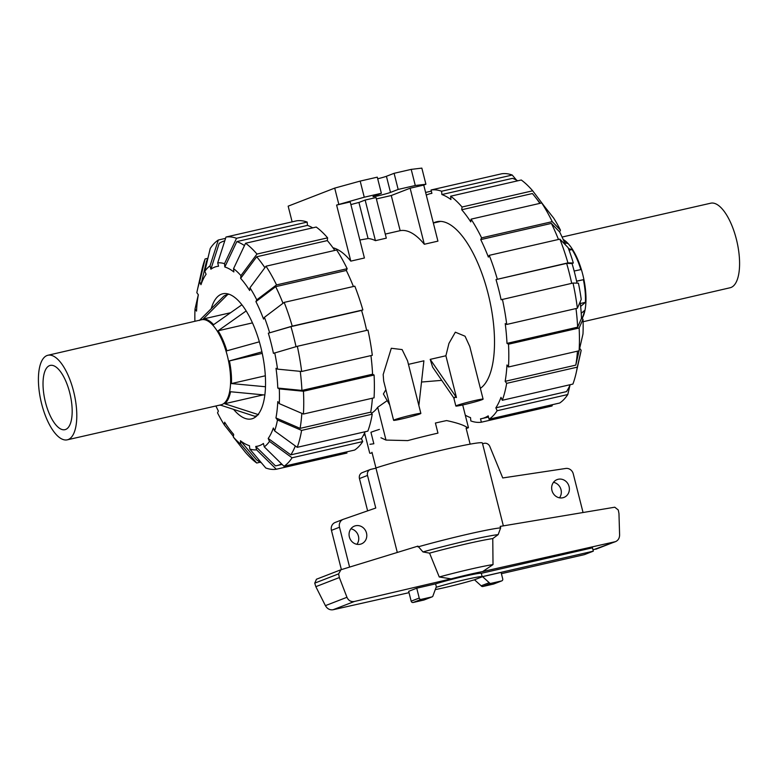 <?xml version="1.0" encoding="UTF-8"?>
<svg xmlns="http://www.w3.org/2000/svg" width="778" height="778" viewBox="0 0 778 778"><rect width="100%" height="100%" fill="white"/><g stroke="black" fill="none" stroke-linecap="round" stroke-linejoin="round"><path stroke-width="1.17" d="M369.958 444.296L373.839 443.761L370.941 432.286A48.576 2.538 -14.2 0 1 379.401 429.398M366.487 533.027A9.54 8.762 -111.2 0 1 361.381 543.89A9.54 8.762 -111.2 0 1 349.371 536.956A9.54 8.762 -111.2 0 1 354.486 526.093A9.54 8.762 -111.2 0 1 366.487 533.027M356.908 544.299A9.54 8.762 68.8 0 0 358.434 536.149A9.54 8.762 68.8 0 0 350.897 528.816M569.078 486.551A9.54 8.762 -111.2 0 1 563.962 497.414A9.54 8.762 -111.2 0 1 551.962 490.48A9.54 8.762 -111.2 0 1 557.067 479.618A9.54 8.762 -111.2 0 1 569.078 486.551M559.489 497.813A9.54 8.762 68.8 0 0 561.016 489.673A9.54 8.762 68.8 0 0 553.489 482.331M592.476 547.809L593.322 551.164L482.166 576.673L481.31 573.308L592.476 547.809M501.402 573.678L584.375 554.636L593.322 551.164M343.156 519.364L335.23 522.437A6.944 6.38 68.8 0 0 335.162 522.466A6.944 6.38 68.8 0 0 331.447 530.363L341.386 569.613M349.594 567.094L339.509 527.241A6.944 6.38 -111.2 0 1 343.224 519.344A6.944 6.38 -111.2 0 1 343.283 519.315L375.764 508.034L367.517 475.446A5.203 4.785 -111.2 0 1 370.299 469.513L362.247 472.645A5.203 4.785 68.8 0 0 359.455 478.567L367.624 510.864M482.564 443.713L484.169 443.343A5.203 4.785 -111.2 0 1 489.819 446.455L502.744 477.955L565.888 468.444A6.944 6.38 -111.2 0 1 573.26 473.831L583.053 512.517M375.969 468.171L370.911 469.329A5.203 4.785 -111.2 0 0 370.299 469.513M432.091 596.862A1.731 1.595 -111.2 0 1 431.887 596.92L421.209 599.371A1.731 1.595 -111.2 0 1 419.225 598.049L416.736 588.197L408.674 591.319L411.173 601.17A1.731 1.595 68.8 0 0 413.147 602.493L423.835 600.042A1.731 1.595 68.8 0 0 424.039 599.984L432.091 596.862A1.731 1.595 -111.2 0 0 433.064 595.578L436.322 586.719L435.602 583.87A27.755 1.449 -14.2 0 1 464.087 576.352A27.755 1.449 -14.2 0 1 481.31 573.308M482.166 576.673A27.755 1.449 165.8 0 0 464.699 579.766A27.755 1.449 165.8 0 0 436.088 587.341M435.262 589.598A27.755 1.449 165.8 0 0 473.209 580.145L474.57 579.834M482.564 576.654L489.226 582.693A1.731 1.595 -111.2 0 0 490.908 583.383L501.596 580.933A1.731 1.595 -111.2 0 0 502.724 578.89L501.081 572.404L482.564 576.654L474.502 579.775L481.164 585.815A1.731 1.595 68.8 0 0 482.856 586.505L493.534 584.054A1.731 1.595 68.8 0 0 493.933 583.899M503.347 525.86L482.379 443.003A60.723 3.18 165.8 0 0 441.359 450.277A60.723 3.18 165.8 0 0 375.92 467.977L397.295 552.458M316.5 579.221L314.74 583.13L315.839 586.67L325.408 605.644C327.246 608.834 329.794 610.205 333.062 609.748L409.014 592.671M340.92 569.759L417.922 546.127L422.96 551.933L429.563 553.139L439.249 576.975L451.075 578.871L354.369 601.482C350.946 601.997 348.476 600.606 346.959 597.29L339.354 577.548L338.634 573.863L340.92 569.759M500.672 527.854L500.196 526.395L614.776 507.207L618.277 509.989L618.967 513.538L619.599 534.865C619.56 538.143 618.209 540.399 615.544 541.634L482.71 571.548L493.019 564.585L492.766 538.58L498.163 534.622L500.672 527.854A60.723 3.18 165.8 0 0 417.981 546.885M416.736 588.197L435.602 583.87M489.226 582.693L481.164 585.815M593.001 549.89L615.544 541.634M339.354 577.548L315.839 586.67M493.028 564.585A46.797 2.451 165.8 0 0 439.249 576.975M492.766 538.58A52.641 2.752 165.8 0 0 429.563 553.139M583.092 321.742L730.104 287.753A43.373 16.99 -102.9 0 0 736.387 239.284A43.373 16.99 77.1 0 0 710.713 203.204L562.086 237.047M582.012 318.669A43.636 17.097 -102.9 0 0 582.761 274.517A43.636 17.097 77.1 0 0 563.175 239.459M563.301 239.731A44.064 17.262 77.1 0 1 567.551 243.495L564.575 242.678M574.164 271.026L580.835 269.616A44.064 17.262 77.1 0 0 572.063 249.563L568.475 248.6M572.063 249.563L569.088 250.253M580.641 306.406L585.426 302.35A44.064 17.262 77.1 0 0 583.393 279.691L576.595 281.121M581.837 318.572A44.064 17.262 77.1 0 0 584.511 310.529L581.224 313.301M585.426 302.35L580.33 303.517M583.393 279.691L576.624 281.247M47.896 355.264A43.373 16.99 -102.9 0 1 73.589 391.344A43.373 16.99 77.1 0 1 67.287 439.823A43.373 16.99 77.1 0 1 41.613 403.743A43.373 16.99 -102.9 0 1 47.896 355.264L201.551 319.748A43.636 17.097 -102.9 0 1 227.4 356.042A43.636 17.097 77.1 0 1 221.069 404.803L67.287 439.823M69.748 392.832A32.968 12.915 -102.9 0 0 50.249 365.407A32.968 12.915 -102.9 0 0 45.455 402.255A32.968 12.915 77.1 0 0 64.992 429.67A32.968 12.915 77.1 0 0 69.748 392.832M228.965 294.21L227.643 294.57A62.347 24.429 -102.9 0 0 226.904 294.736A62.347 24.429 -102.9 0 0 223.831 296.165L199.372 320.497M257.265 415.433A62.347 24.429 77.1 0 1 254.776 416.269A62.347 24.429 77.1 0 1 254.746 416.269L220.816 405.221A44.064 17.262 -102.9 0 1 219.406 405.182M246.169 310.947L218.093 330.776A44.064 17.262 -102.9 0 1 226.865 350.82L259.346 341.805M227.643 294.57L203.214 319.009A44.064 17.262 -102.9 0 1 213.58 324.698L241.89 304.781M203.214 319.009L230.599 312.727M218.093 330.776L252.451 322.889M261.923 351.87L229.413 360.904A44.064 17.262 -102.9 0 1 231.455 383.564L265.493 386.754M264.851 395.01L230.541 391.742A44.064 17.262 -102.9 0 1 224.648 403.733L258.559 414.684M224.648 403.733L263.314 394.864M229.413 360.904L262.244 353.368M231.455 383.564L265.337 375.784M480.366 388.348A86.572 33.921 -102.9 0 0 487.709 292.11A86.572 33.921 -102.9 0 0 436.857 221.711A86.572 33.921 -102.9 0 0 435.009 222.275A86.572 33.921 -102.9 0 0 433.346 223.043L440.591 221.39M580.145 301.932A92.125 36.099 -102.9 0 1 581.487 318.377L577.636 327.168L506.993 343.37A115.377 45.202 -102.9 0 0 505.223 323.609L506.731 324.445L577.373 308.234L581.224 299.452A95.597 37.451 -102.9 0 0 578.424 283.173L573.026 283.046L501.11 299.744A115.377 45.202 -102.9 0 0 496.014 279.594L567.93 262.886L573.328 263.013A95.597 37.451 -102.9 0 0 568.125 247.667L559.888 239.138L489.245 255.34L488.389 257.09A115.377 45.202 -102.9 0 0 480.736 239.605L481.601 237.854L552.234 221.652A118.849 46.563 -102.9 0 0 541.712 202.951L471.069 219.153L470.768 221.895A115.377 45.202 -102.9 0 0 461.733 209.749L462.044 207.006L532.677 190.804A118.849 46.563 -102.9 0 0 521.27 180L450.637 196.212L450.929 199.518A115.377 45.202 -102.9 0 0 441.894 194.549L441.593 191.242L512.235 175.04A118.849 46.563 -102.9 0 0 501.684 173.786L431.051 189.988L431.897 193.362A115.377 45.202 -102.9 0 0 430.409 193.634A115.377 45.202 -102.9 0 0 427.949 194.393A115.377 45.202 -102.9 0 0 426.286 195.132M552.438 404.677L552.01 405.99L481.378 422.191L480.522 418.827A115.377 45.202 -102.9 0 0 482.01 418.545A115.377 45.202 -102.9 0 0 484.48 417.786A115.377 45.202 -102.9 0 0 488.195 415.851L489.051 419.216A118.849 46.563 -102.9 0 0 497.132 410.735L495.858 407.818A115.377 45.202 -102.9 0 0 500.993 397.354L502.277 400.281L572.909 384.069A118.849 46.563 -102.9 0 0 576.177 372.866A118.849 46.563 -102.9 0 0 577.295 367.148L506.663 383.35L505.155 381.317A115.377 45.202 -102.9 0 0 506.974 364.96L508.481 366.992L579.114 350.79L582.985 333.947A95.597 37.451 -102.9 0 0 583.004 319.213L579.143 327.995L508.511 344.207L506.993 343.37M495.858 407.818L566.491 391.606A115.377 45.202 -102.9 0 0 570.196 384.692M579.075 350.8L575.788 365.115A115.377 45.202 -102.9 0 0 577.451 351.17M577.636 327.168A115.377 45.202 -102.9 0 0 576.002 308.555M571.704 283.348A115.377 45.202 -102.9 0 0 566.647 263.382L572.034 263.518A92.125 36.099 -102.9 0 1 577.023 283.134M558.468 239.459A115.377 45.202 -102.9 0 0 551.378 223.403L559.615 231.932A92.125 36.099 -102.9 0 1 565.509 244.953M539.864 203.379A115.377 45.202 -102.9 0 0 534.836 196.513A115.377 45.202 -102.9 0 0 532.376 193.537L461.733 209.749M517.769 180.807A115.377 45.202 -102.9 0 0 512.527 178.347L441.894 194.549M465.293 415.17L465.283 415.17A115.377 45.202 -102.9 0 0 470.534 417.63L470.826 420.937A118.849 46.563 -102.9 0 0 481.378 422.191M575.788 365.115L505.155 381.317M496.014 279.594L566.647 263.382M480.736 239.605L551.378 223.403M570.011 385.12L567.775 394.534L497.132 410.735M489.051 419.216L559.683 403.014A118.849 46.563 -102.9 0 0 567.775 394.534M576.177 372.866L580.524 353.416A95.597 37.451 -102.9 0 0 581.166 350.304L577.295 367.148M502.277 400.281A118.849 46.563 -102.9 0 0 506.663 383.35M579.688 348.311L581.166 350.304M508.481 366.992A118.849 46.563 -102.9 0 0 508.511 344.207M579.114 350.79A118.849 46.563 -102.9 0 0 579.143 327.995M581.487 318.377L583.004 319.213M506.731 324.445A118.849 46.563 -102.9 0 0 502.394 299.248M577.373 308.234A118.849 46.563 -102.9 0 0 573.026 283.046M573.328 263.013L572.034 263.518M567.93 262.886A118.849 46.563 -102.9 0 0 559.888 239.138M497.298 279.098A118.849 46.563 -102.9 0 0 489.245 255.34M552.234 221.652L560.471 230.181L559.615 231.932M481.601 237.854A118.849 46.563 -102.9 0 0 471.069 219.153M560.471 230.181A95.597 37.451 -102.9 0 0 553.673 218.093L541.712 202.951M462.044 207.006A118.849 46.563 -102.9 0 0 450.637 196.212M532.677 190.804L544.571 206.569M512.235 175.04L516.514 180.117M441.593 191.242A118.849 46.563 -102.9 0 0 431.051 189.988M425.605 192.448L431.343 191.135M244.477 245.576A115.377 45.202 77.1 0 0 236.833 241.598L224.823 266.99L224.521 263.674L236.531 238.292L307.174 222.08A118.849 46.563 77.1 0 0 296.622 220.826L225.99 237.037L217.704 262.867L218.56 266.241A92.125 36.099 77.1 0 0 214.582 267.155A92.125 36.099 77.1 0 0 210.887 269.217L219.163 243.378A115.377 45.202 77.1 0 1 222.887 241.443A115.377 45.202 77.1 0 1 224.764 240.83M281.539 463.853A115.377 45.202 77.1 0 1 279.419 464.836A115.377 45.202 77.1 0 1 276.949 465.594A115.377 45.202 77.1 0 1 275.461 465.866L255.738 446.455A92.125 36.099 77.1 0 0 259.716 445.541A92.125 36.099 77.1 0 0 263.411 443.479L264.267 446.864L283.989 466.265L354.622 450.063A118.849 46.563 77.1 0 0 362.713 441.583L292.071 457.785L269.489 441.379L268.206 438.452L290.797 454.858A115.377 45.202 77.1 0 0 295.329 445.959M211.217 308.71A64.195 25.149 77.1 0 1 221.419 294.201A64.195 25.149 77.1 0 1 222.79 293.783A64.195 25.149 77.1 0 1 261.243 348.943A64.195 25.149 77.1 0 1 252.869 418.496A64.195 25.149 77.1 0 1 251.498 418.914A64.195 25.149 77.1 0 1 233.604 409.403M261.486 462.91A115.377 45.202 77.1 0 1 256.429 459.71L240.431 440.747A92.125 36.099 77.1 0 0 249.475 445.716L249.777 449.023L265.765 467.986A118.849 46.563 77.1 0 0 276.316 469.241L256.594 449.84A95.597 37.451 77.1 0 1 249.777 449.023M372.39 398.219A115.377 45.202 77.1 0 1 370.727 412.155L372.234 414.188L301.601 430.399L277.464 419.974A95.597 37.451 77.1 0 1 274.624 430.915L273.341 427.988A92.125 36.099 77.1 0 1 268.206 438.452M260.231 462.22L256.73 463.017L240.733 444.063A95.597 37.451 77.1 0 1 233.361 437.08L233.663 434.338A92.125 36.099 77.1 0 1 230.774 430.905A92.125 36.099 77.1 0 1 224.638 422.191L224.327 424.934A95.597 37.451 77.1 0 1 217.529 412.846L218.385 411.085A92.125 36.099 77.1 0 1 215.914 405.98M301.825 413.351A115.377 45.202 77.1 0 1 300.094 428.367L275.947 417.942A92.125 36.099 77.1 0 0 277.765 401.584L279.283 403.626L303.42 414.042L374.053 397.83A118.849 46.563 77.1 0 0 374.082 375.045L303.449 391.246A118.849 46.563 77.1 0 1 303.42 414.042M300.25 371.349A115.377 45.202 77.1 0 1 301.932 390.42L277.785 388.057A92.125 36.099 77.1 0 0 276.005 368.295L277.522 369.132L301.669 371.485L372.312 355.283A118.849 46.563 77.1 0 0 367.965 330.086L297.332 346.298L273.438 353.348A92.125 36.099 77.1 0 0 268.332 333.188L290.953 326.634A115.377 45.202 77.1 0 1 296.019 346.677M268.332 333.188L292.236 326.138L362.869 309.936A118.849 46.563 77.1 0 0 354.826 286.178L284.184 302.389L264.423 317.336L263.557 319.087A92.125 36.099 77.1 0 0 255.913 301.611L275.675 286.654A115.377 45.202 77.1 0 1 282.998 303.284M194.908 321.285A95.597 37.451 77.1 0 1 195.015 309.08L196.533 311.112A92.125 36.099 77.1 0 1 198.351 294.755L196.834 292.723A95.597 37.451 77.1 0 1 197.476 289.601A95.597 37.451 77.1 0 1 199.674 281.782L205.091 258.948L207.804 258.335M249.971 287.763A95.597 37.451 77.1 0 1 256.769 299.851L276.54 284.904L347.173 268.702A118.849 46.563 77.1 0 0 336.65 250.001L266.008 266.202L249.971 287.763L249.66 290.515A92.125 36.099 77.1 0 0 240.635 278.359L256.672 256.789A115.377 45.202 77.1 0 1 264.89 267.7M204.809 271.318A95.597 37.451 77.1 0 1 210.031 265.833L218.317 240.013A118.849 46.563 77.1 0 0 210.225 248.493L204.809 271.318L206.092 274.255A92.125 36.099 77.1 0 0 200.957 284.709L206.374 261.875A115.377 45.202 77.1 0 1 207.989 257.907M224.823 266.99A92.125 36.099 77.1 0 1 233.857 271.95L233.565 268.634A95.597 37.451 77.1 0 1 240.937 275.616L256.983 254.056L327.616 237.844L327.314 240.587A115.377 45.202 77.1 0 1 334.803 250.419M365.135 431.741A115.377 45.202 77.1 0 1 361.43 438.656L290.797 454.858M370.727 412.155L300.094 428.367M370.941 355.595A115.377 45.202 77.1 0 1 372.574 374.208L301.932 390.42M290.953 326.634L361.585 310.432A115.377 45.202 77.1 0 1 366.642 330.397M275.675 286.654L346.317 270.452A115.377 45.202 77.1 0 1 353.406 286.508M256.672 256.789L327.314 240.587M236.833 241.598L307.466 225.387A115.377 45.202 77.1 0 1 312.707 227.857M346.657 451.882L346.949 453.039L276.316 469.241M256.594 449.84L255.738 446.455M240.733 444.063L240.431 440.747M233.361 437.08L245.323 452.222A118.849 46.563 77.1 0 0 256.73 463.017M233.429 436.458L224.327 424.934M195.015 309.08L198.312 294.706M200.957 284.709L199.674 281.782M197.476 289.601L201.823 270.161A118.849 46.563 77.1 0 1 205.091 258.948M218.317 240.013L225.562 238.35M210.887 269.217L210.031 265.833M327.616 237.844A118.849 46.563 77.1 0 0 316.208 227.05L245.576 243.251L233.565 268.634M245.576 243.251A118.849 46.563 77.1 0 1 256.983 254.056M240.635 278.359L240.937 275.616M266.008 266.202A118.849 46.563 77.1 0 1 276.54 284.904M347.173 268.702L346.317 270.452M255.913 301.611L256.769 299.851M362.869 309.936L361.585 310.432M284.184 302.389A118.849 46.563 77.1 0 1 292.236 326.138M264.423 317.336A95.597 37.451 77.1 0 1 269.616 332.692M297.332 346.298A118.849 46.563 77.1 0 1 301.669 371.485M274.722 352.842A95.597 37.451 77.1 0 1 277.522 369.132M303.449 391.246L279.302 388.893A95.597 37.451 77.1 0 1 279.283 403.626M279.302 388.893L277.785 388.057M372.574 374.208L374.082 375.045M277.464 419.974L275.947 417.942M274.624 430.915L297.215 447.321L367.848 431.119A118.849 46.563 77.1 0 0 372.234 414.188M301.601 430.399A118.849 46.563 77.1 0 1 297.215 447.321M361.43 438.656L362.713 441.583M292.071 457.785A118.849 46.563 77.1 0 1 283.989 466.265M269.489 441.379A95.597 37.451 77.1 0 1 264.267 446.864M217.704 262.867A95.597 37.451 77.1 0 1 224.521 263.674M307.174 222.08L307.466 225.387M225.99 237.037A118.849 46.563 77.1 0 1 236.531 238.292M364.775 433.589A14.053 0.739 165.8 0 0 364.221 433.706M420.859 413.41L407.555 360.827L402.129 349.585L391.295 348.272L383.184 374.519L383.68 381.035L393.61 420.305A14.053 0.739 165.8 0 0 404.686 418.253A14.053 0.739 165.8 0 0 419.838 413.974A14.053 0.739 165.8 0 0 420.859 413.41A14.053 0.739 165.8 0 0 409.792 415.471A14.053 0.739 165.8 0 0 394.631 419.75A14.053 0.739 165.8 0 0 393.61 420.305M456.453 397.509L454.77 397.188L454.148 398.404L432.607 367.09L430.205 359.368L445.891 355.77L456.453 397.509L430.205 359.368M456.871 405.474A14.053 0.739 165.8 0 0 455.85 406.028A14.053 0.739 165.8 0 0 466.917 403.976A14.053 0.739 165.8 0 0 482.078 399.688A14.053 0.739 165.8 0 0 483.099 399.133A14.053 0.739 165.8 0 0 472.022 401.195A14.053 0.739 165.8 0 0 456.871 405.474M385.869 389.7L383.389 393.95L389.729 404.968M418.865 405.513L423.903 360.807L408.45 364.357M483.099 399.133L469.786 346.55L465.059 336.222L455.344 332.187L448.945 343.399L445.891 355.77M387.22 400.612L377.69 407.293A86.057 33.717 77.1 0 1 371.505 413.206M441.729 380.354L421.511 382.037M424.311 244.263L437.926 241.141L423.747 185.086L410.132 188.208L391.266 195.521L400.164 230.667A86.057 33.717 77.1 0 1 424.311 244.263L410.132 188.208M385.275 234.081L400.164 230.667M375.424 240.665L386.306 238.165L376.037 197.554L365.145 200.053L375.424 240.665A86.057 33.717 77.1 0 0 368.072 238.564L359.854 240.003M332.945 247.764A86.057 33.717 77.1 0 1 350.8 261.126L364.415 258.004L350.226 201.949L336.611 205.071L364.25 197.213L381.366 193.284L373.693 196.26A9.365 0.486 165.8 0 0 373.012 196.639A9.365 0.486 165.8 0 0 380.393 195.259A9.365 0.486 165.8 0 0 390.498 192.409L398.171 189.433L415.287 185.504L425.916 184.24L423.747 185.086M462.696 404.949L468.453 427.696L466.197 428.571M377.69 407.293L385.985 440.076L407.75 440.601A51.183 2.674 -14.2 0 1 437.956 433.122L435.408 423.038A51.183 2.674 -14.2 0 1 446.591 420.577C456.978 422.785 463.921 425.138 467.403 427.608A51.183 2.674 -14.2 0 1 468.453 427.696M350.8 261.126L336.611 205.071M292.129 221.856L288.161 206.16L334.705 188.111L338.79 204.235M350.907 204.614A15.618 0.817 -14.2 0 1 358.93 202.455L368.072 238.564M358.93 202.455L365.145 200.053M363.423 435.281A14.053 0.739 165.8 0 0 365.086 434.814M380.948 437.751L385.985 440.076M364.6 432.918L369.725 453.166A51.183 2.674 -14.2 0 0 370.785 453.253L372.098 452.747M376.387 198.935L391.266 195.521M334.705 188.111L360.175 181.089L364.25 197.213M360.175 181.089L377.291 177.16L381.366 193.284M377.7 178.794A9.365 0.486 165.8 0 0 386.423 176.285L394.096 173.309L398.171 189.433M394.096 173.309L411.202 169.38L415.287 185.504M411.202 169.38L421.841 168.116L425.916 184.24M339.509 527.241L331.447 530.363M367.517 475.446L359.455 478.567M411.173 601.17L419.225 598.049M413.147 602.493L421.209 599.371M423.835 600.042L431.887 596.92M501.596 580.933L493.534 584.054M490.908 583.383L482.856 586.505M338.634 573.863L314.74 583.13M346.959 597.29L325.408 605.644M354.369 601.482L333.062 609.748M614.756 541.877L595.754 549.249M482.71 571.548A40.3 2.11 165.8 0 0 451.075 578.871M498.163 534.622A57.251 2.995 165.8 0 0 422.96 551.933M386.423 176.285L390.498 192.409M466.09 428.124L470.136 444.131M343.224 519.344L335.162 522.466M371.981 452.29L375.949 467.967M501.791 580.874L493.738 583.996M340.754 569.817L316.335 579.279M226.904 294.736L228.907 294.191M431.887 193.304L430.409 193.634M540.214 203.291L534.836 196.513M488.506 417.057L482.01 418.545M276.949 465.594L282.103 464.408M230.774 430.905L233.643 434.523M453.778 397.869L455.85 406.028"/></g></svg>
